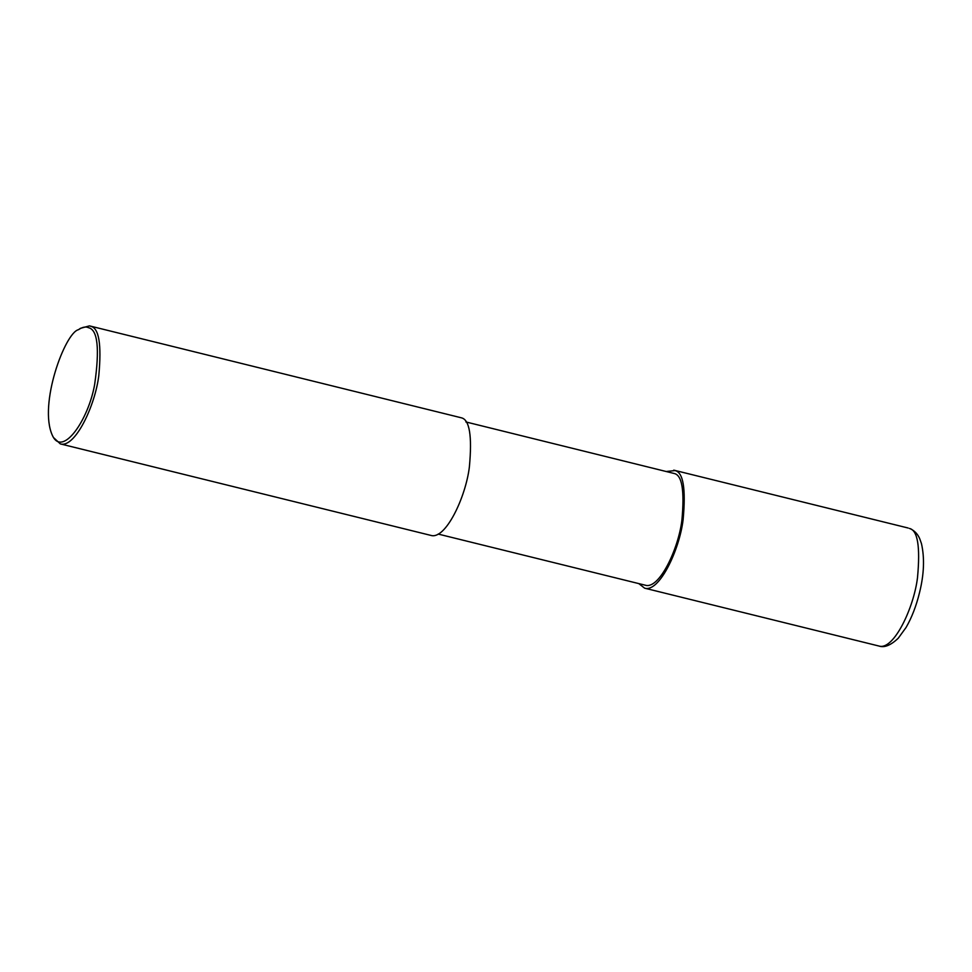 <?xml version="1.0" encoding="UTF-8"?>
<svg xmlns="http://www.w3.org/2000/svg" width="972" height="972" viewBox="0 0 972 972"><rect width="100%" height="100%" fill="white"/><g stroke="black" fill="none" stroke-linecap="round" stroke-linejoin="round"><path stroke-width="1.46" d="M666.488 471.481L675.005 470.57C683.28 472.319 685.977 488.709 683.109 519.728C679.452 550.164 659.174 592.774 644.618 588.169L638.798 583.601M465.867 421.945L674.216 473.498C682.077 475.162 684.64 490.726 681.907 520.19C678.432 549.119 659.174 589.591 645.347 585.217L438.178 534.065M78.501 329.678L80.397 328.342L89.473 325.875L461.275 417.79C469.561 419.552 472.258 435.93 469.379 466.949C465.722 497.397 445.455 540.007 430.9 535.402L60.325 443.888L53.436 437.485L52.391 435.42C38.285 404.583 65.112 332.582 78.501 329.678C82.523 327.029 85.852 326.361 88.488 327.698C97.698 329.702 99.764 348.596 94.673 384.365C88.476 420.074 62.366 457.739 52.391 435.42M89.473 325.875L90.712 326.288C98.986 328.038 101.683 344.428 98.816 375.447C95.159 405.895 74.88 448.493 60.325 443.888M879.028 646.052C884.362 647.911 890.777 645.311 898.25 638.227L906.062 627.475C911.797 617.56 916.304 605.872 919.573 592.434C924.068 574.27 924.7 558.001 921.468 543.64L919.791 538.913C917.896 534.308 914.786 530.931 910.448 528.804L909.403 528.452C917.689 530.202 920.387 546.592 917.507 577.599C913.862 608.047 893.584 650.657 879.028 646.052L644.618 588.169M908.176 528.027L673.766 470.144"/></g></svg>
